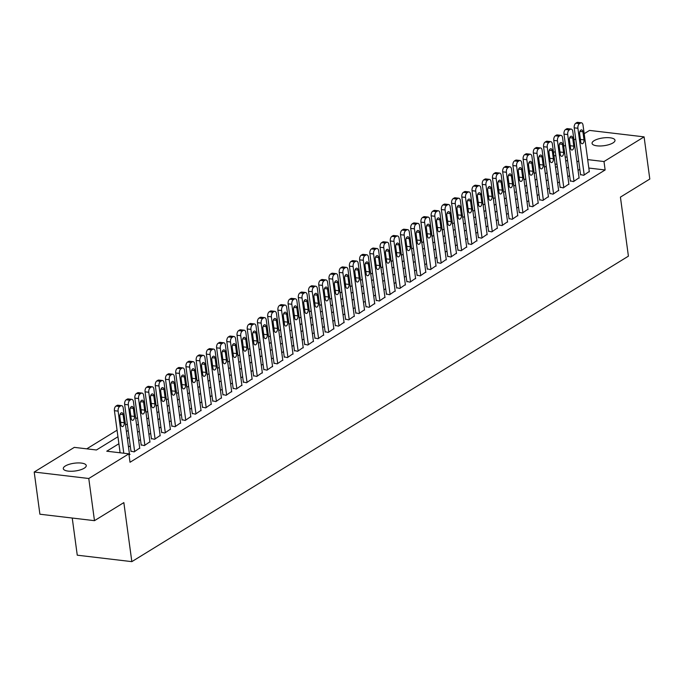 <?xml version="1.0" encoding="UTF-8"?>
<svg xmlns="http://www.w3.org/2000/svg" width="684" height="684" viewBox="0 0 684 684"><rect width="100%" height="100%" fill="white"/><g stroke="black" fill="none" stroke-linecap="round" stroke-linejoin="round"><path stroke-width="1.03" d="M612.967 142.93A11.577 3.907 172.3 0 1 600.355 145.983A11.577 3.907 172.3 0 1 592.062 143.366A11.577 3.907 172.3 0 1 594.088 140.699A11.577 3.907 172.3 0 1 606.699 137.646A11.577 3.907 172.3 0 1 615.001 140.263A11.577 3.907 172.3 0 1 612.967 142.93M84.209 468.215A11.577 3.907 172.3 0 1 71.598 471.267A11.577 3.907 172.3 0 1 63.296 468.651A11.577 3.907 172.3 0 1 65.331 465.984A11.577 3.907 172.3 0 1 77.942 462.931A11.577 3.907 172.3 0 1 86.244 465.548A11.577 3.907 172.3 0 1 84.209 468.215M72.239 518.044L77.258 555.186L131.832 561.641L628.408 256.158L620.422 197.12L649.8 179.046L644.097 136.868L603.998 161.544L587.676 159.611M131.832 561.641L123.847 502.603L94.477 520.669L39.903 514.214L34.2 472.037L74.308 447.37L96.427 449.986L117.947 436.751M546.2 166.203L544.447 167.281M535.982 172.488L534.23 173.565M525.765 178.772L524.012 179.858M515.548 185.056L513.795 186.142M505.331 191.34L503.578 192.426M495.113 197.633L493.352 198.711M484.896 203.917L483.135 204.995M474.679 210.202L472.918 211.279M464.462 216.486L462.7 217.572M454.244 222.77L452.483 223.856M444.027 229.054L442.266 230.14M433.81 235.347L432.049 236.425M423.593 241.632L421.831 242.709M413.375 247.916L411.614 248.993M403.158 254.2L401.397 255.286M392.941 260.484L391.18 261.57M382.724 266.769L380.962 267.854M372.506 273.061L370.745 274.139M362.289 279.346L360.528 280.423M352.072 285.63L350.311 286.707M341.855 291.914L340.093 293M331.637 298.198L329.876 299.284M321.42 304.483L319.659 305.568M311.203 310.775L309.442 311.853M300.977 317.06L299.224 318.137M290.76 323.344L289.007 324.421M280.543 329.628L278.79 330.714M270.325 335.912L268.573 336.998M260.108 342.197L258.355 343.282M249.891 348.489L248.138 349.567M239.674 354.774L237.921 355.851M229.456 361.058L227.695 362.135M219.239 367.342L217.478 368.428M209.022 373.626L207.261 374.712M198.805 379.911L197.043 380.997M188.587 386.203L186.826 387.281M178.37 392.488L176.609 393.565M168.153 398.772L166.392 399.849M157.936 405.056L156.174 406.142M147.718 411.341L145.957 412.426M137.501 417.625L135.74 418.711M127.284 423.918L125.523 424.995M117.067 430.202L86.757 448.841M553.518 152.566L555.28 151.48M563.736 146.273L565.497 145.196M573.953 139.989L575.714 138.912M584.17 133.705L589.523 130.413L644.097 136.868M580.536 174.565L583.709 175.309L589.283 171.479M570.319 180.85L573.491 181.602L579.066 177.763M560.102 187.134L563.274 187.886L568.849 184.047M549.885 193.418L553.057 194.171L558.631 190.332M539.667 199.702L542.839 200.455L548.414 196.616M529.45 205.987L532.622 206.739L538.197 202.9M519.233 212.279L522.405 213.023L527.971 209.193M509.016 218.564L512.188 219.316L517.754 215.477M498.798 224.848L501.971 225.6L507.537 221.761M488.581 231.132L491.753 231.885L497.319 228.046M478.364 237.416L481.536 238.169L487.102 234.33M468.147 243.701L471.319 244.453L476.885 240.614M457.921 249.993L461.101 250.737L466.668 246.907M447.704 256.278L450.884 257.03L456.45 253.191M437.486 262.562L440.667 263.314L446.233 259.475M427.269 268.846L430.45 269.599L436.016 265.76M417.052 275.13L420.233 275.883L425.799 272.044M406.835 281.415L410.015 282.167L415.581 278.328M396.617 287.707L399.798 288.451L405.364 284.621M386.4 293.992L389.581 294.744L395.147 290.905M376.183 300.276L379.363 301.028L384.93 297.189M365.966 306.56L369.146 307.313L374.712 303.474M355.748 312.844L358.929 313.597L364.495 309.758M345.531 319.129L348.712 319.881L354.278 316.042M335.314 325.422L338.494 326.165L344.061 322.335M325.097 331.706L328.269 332.458L333.843 328.619M314.879 337.99L318.051 338.742L323.626 334.904M304.662 344.274L307.834 345.027L313.409 341.188M294.445 350.559L297.617 351.311L303.192 347.472M284.228 356.843L287.4 357.595L292.974 353.756M274.01 363.136L277.182 363.879L282.757 360.049M263.793 369.42L266.965 370.172L272.54 366.333M253.576 375.704L256.748 376.457L262.314 372.618M243.359 381.988L246.531 382.741L252.097 378.902M233.141 388.273L236.313 389.025L241.879 385.186M222.924 394.557L226.096 395.309L231.662 391.47M212.707 400.85L215.879 401.594L221.445 397.763M202.49 407.134L205.662 407.886L211.228 404.047M192.264 413.418L195.444 414.171L201.01 410.332M182.047 419.702L185.227 420.455L190.793 416.616M171.829 425.987L175.01 426.739L180.576 422.9M161.612 432.271L164.793 433.023L170.359 429.184M151.395 438.564L154.575 439.308L160.142 435.477M141.178 444.848L144.358 445.6L149.924 441.761M130.96 451.132L134.141 451.885L139.707 448.046M557.015 164.28L555.075 164.057M118.896 443.736L106.755 451.209L128.874 453.825L130.02 462.264L605.135 169.974L588.821 168.05M579.827 169.316L578.066 170.401M569.61 175.6L567.848 176.686M559.392 181.893L557.631 182.97M549.175 188.177L547.414 189.254M538.958 194.461L537.196 195.547M528.741 200.745L526.979 201.831M518.523 207.03L516.762 208.116M508.306 213.314L506.545 214.4M498.089 219.607L496.327 220.684M487.872 225.891L486.11 226.968M477.654 232.175L475.893 233.261M467.437 238.459L465.676 239.545M457.22 244.744L455.459 245.83M447.003 251.028L445.241 252.114M436.777 257.321L435.024 258.398M426.559 263.605L424.807 264.682M416.342 269.889L414.589 270.975M406.125 276.174L404.372 277.259M395.908 282.458L394.155 283.544M385.69 288.742L383.938 289.828M375.473 295.035L373.721 296.112M365.256 301.319L363.495 302.396M355.039 307.603L353.277 308.689M344.822 313.888L343.06 314.973M334.604 320.172L332.843 321.258M324.387 326.456L322.626 327.542M314.17 332.749L312.408 333.826M303.952 339.033L302.191 340.11M293.735 345.317L291.974 346.403M283.518 351.602L281.757 352.688M273.301 357.886L271.539 358.972M263.083 364.17L261.322 365.256M252.866 370.463L251.105 371.54M242.649 376.747L240.888 377.825M232.432 383.031L230.67 384.117M222.214 389.316L220.453 390.402M211.997 395.6L210.236 396.686M201.78 401.884L200.019 402.97M191.563 408.177L189.801 409.254M181.345 414.461L179.584 415.539M171.12 420.745L169.367 421.831M160.902 427.03L159.15 428.116M150.685 433.314L148.932 434.4M140.468 439.598L138.715 440.684M130.251 445.891L128.498 446.968M120.033 452.175L119.204 452.68M129.037 455.022L130.054 454.398L129.49 454.33M94.477 520.669L88.775 478.501L34.2 472.037M605.135 169.974L603.998 161.544M128.874 453.825L88.775 478.501M578.69 160.885L576.928 161.963M568.472 167.17L566.711 168.247M558.255 173.454L556.494 174.54M548.038 179.738L546.277 180.824M537.821 186.022L536.059 187.108M527.595 192.315L525.842 193.392M517.378 198.599L515.625 199.677M507.16 204.884L505.408 205.961M496.943 211.168L495.19 212.254M486.726 217.452L484.973 218.538M476.509 223.736L474.756 224.822M466.291 230.029L464.53 231.107M456.074 236.313L454.313 237.391M445.857 242.598L444.096 243.675M435.64 248.882L433.878 249.968M425.422 255.166L423.661 256.252M415.205 261.45L413.444 262.536M404.988 267.743L403.227 268.821M394.771 274.027L393.009 275.105M384.553 280.312L382.792 281.389M374.336 286.596L372.575 287.682M364.119 292.88L362.358 293.966M353.902 299.164L352.14 300.25M343.684 305.457L341.923 306.535M333.467 311.742L331.706 312.819M323.25 318.026L321.489 319.103M313.033 324.31L311.271 325.396M302.815 330.594L301.054 331.68M292.598 336.879L290.837 337.964M282.381 343.171L280.62 344.249M272.155 349.456L270.402 350.533M261.938 355.74L260.185 356.817M251.721 362.024L249.968 363.11M241.503 368.308L239.751 369.394M231.286 374.593L229.533 375.678M221.069 380.885L219.316 381.963M210.852 387.17L209.09 388.247M200.634 393.454L198.873 394.54M190.417 399.738L188.656 400.824M180.2 406.022L178.438 407.108M169.983 412.307L168.221 413.392M159.765 418.599L158.004 419.677M149.548 424.884L147.787 425.961M139.331 431.168L137.57 432.254M129.114 437.452L127.352 438.538M567.121 157.175L565.181 156.952M555.87 155.849L553.937 155.619M126.412 431.544L128.165 430.458M136.629 425.26L138.382 424.174M146.846 418.976L148.599 417.89M157.063 412.683L158.816 411.606M167.281 406.399L169.042 405.321M177.498 400.114L179.259 399.037M187.715 393.83L189.477 392.744M197.933 387.546L199.694 386.46M208.15 381.262L209.911 380.176M218.367 374.969L220.128 373.892M228.584 368.685L230.346 367.607M238.802 362.4L240.563 361.323M249.019 356.116L250.78 355.03M259.236 349.832L260.997 348.746M269.453 343.548L271.215 342.462M279.671 337.255L281.432 336.177M289.888 330.971L291.649 329.893M300.105 324.686L301.866 323.609M310.322 318.402L312.084 317.316M320.539 312.118L322.301 311.032M330.757 305.833L332.518 304.748M340.974 299.541L342.735 298.463M351.191 293.256L352.953 292.179M361.417 286.972L363.17 285.886M371.634 280.688L373.387 279.602M381.852 274.404L383.604 273.318M392.069 268.119L393.822 267.034M402.286 261.827L404.039 260.749M412.503 255.542L414.256 254.465M422.721 249.258L424.482 248.172M432.938 242.974L434.699 241.888M443.155 236.69L444.916 235.604M453.372 230.405L455.134 229.32M463.59 224.113L465.351 223.035M473.807 217.828L475.568 216.751M484.024 211.544L485.785 210.458M494.241 205.26L496.003 204.174M504.459 198.976L506.22 197.89M514.676 192.691L516.437 191.605M524.893 186.399L526.654 185.321M535.11 180.114L536.872 179.037M545.328 173.83L547.089 172.744M555.545 167.546L557.306 166.46M565.762 161.262L567.523 160.176M123.804 453.227L118.118 411.127A3.617 2.061 96.8 0 1 119.7 406.493L120.726 405.868A3.617 2.061 96.8 0 1 121.607 405.646A3.617 2.061 96.8 0 1 123.223 407.98L129.541 454.715M121.607 405.646L117.913 405.21A3.617 2.061 -83.2 0 0 117.032 405.432L116.015 406.057A3.617 2.061 -83.2 0 0 114.425 410.691L120.119 452.791M119.854 416.633A2.89 1.65 -83.2 0 1 121.829 412.751A2.89 1.65 -83.2 0 1 123.129 414.624L124.223 422.721A2.89 1.65 -83.2 0 1 122.248 426.602A2.89 1.65 -83.2 0 1 120.948 424.73L119.854 416.633M134.645 451.568L128.335 404.842A3.617 2.061 96.8 0 1 129.917 400.208L130.943 399.576A3.617 2.061 96.8 0 1 131.824 399.362A3.617 2.061 96.8 0 1 133.44 401.696L139.758 448.422M131.824 399.362L128.139 398.926A3.617 2.061 -83.2 0 0 127.25 399.14L126.232 399.772A3.617 2.061 -83.2 0 0 124.642 404.406L131.012 451.508M130.071 410.349A2.89 1.65 -83.2 0 1 132.046 406.467A2.89 1.65 -83.2 0 1 133.346 408.339L134.44 416.436A2.89 1.65 -83.2 0 1 132.465 420.309A2.89 1.65 -83.2 0 1 131.166 418.446L130.071 410.349M144.871 445.284L138.553 398.55A3.617 2.061 96.8 0 1 140.135 393.924L141.16 393.291A3.617 2.061 96.8 0 1 142.041 393.078A3.617 2.061 96.8 0 1 143.657 395.412L149.976 442.138M142.041 393.078L138.356 392.642A3.617 2.061 -83.2 0 0 137.467 392.855L136.449 393.488A3.617 2.061 -83.2 0 0 134.859 398.114L141.229 445.224M140.288 404.064A2.89 1.65 -83.2 0 1 142.263 400.183A2.89 1.65 -83.2 0 1 143.563 402.047L144.657 410.143A2.89 1.65 -83.2 0 1 142.682 414.025A2.89 1.65 -83.2 0 1 141.383 412.161L140.288 404.064M155.088 439L148.77 392.265A3.617 2.061 96.8 0 1 150.352 387.64L151.378 387.007A3.617 2.061 96.8 0 1 152.258 386.793A3.617 2.061 96.8 0 1 153.874 389.128L160.193 435.853M152.258 386.793L148.573 386.357A3.617 2.061 -83.2 0 0 147.693 386.571L146.667 387.204A3.617 2.061 -83.2 0 0 145.076 391.829L151.446 438.94M150.506 397.772A2.89 1.65 -83.2 0 1 152.481 393.898A2.89 1.65 -83.2 0 1 153.78 395.762L154.875 403.859A2.89 1.65 -83.2 0 1 152.9 407.741A2.89 1.65 -83.2 0 1 151.6 405.877L150.506 397.772M165.306 432.707L158.987 385.981A3.617 2.061 96.8 0 1 160.569 381.347L161.595 380.723A3.617 2.061 96.8 0 1 162.476 380.501A3.617 2.061 96.8 0 1 164.092 382.843L170.41 429.569M162.476 380.501L158.791 380.065A3.617 2.061 -83.2 0 0 157.91 380.287L156.884 380.911A3.617 2.061 -83.2 0 0 155.294 385.545L161.663 432.656M160.723 391.487A2.89 1.65 -83.2 0 1 162.698 387.614A2.89 1.65 -83.2 0 1 163.998 389.478L165.092 397.575A2.89 1.65 -83.2 0 1 163.117 401.457A2.89 1.65 -83.2 0 1 161.817 399.584L160.723 391.487M175.523 426.423L169.204 379.697A3.617 2.061 96.8 0 1 170.786 375.063L171.812 374.439A3.617 2.061 96.8 0 1 172.693 374.216A3.617 2.061 96.8 0 1 174.309 376.551L180.627 423.285M172.693 374.216L169.008 373.78A3.617 2.061 -83.2 0 0 168.127 374.003L167.101 374.627A3.617 2.061 -83.2 0 0 165.511 379.261L171.881 426.371M170.94 385.203A2.89 1.65 -83.2 0 1 172.915 381.321A2.89 1.65 -83.2 0 1 174.215 383.194L175.309 391.291A2.89 1.65 -83.2 0 1 173.334 395.172A2.89 1.65 -83.2 0 1 172.035 393.3L170.94 385.203M185.74 420.138L179.422 373.413A3.617 2.061 96.8 0 1 181.003 368.779L182.03 368.154A3.617 2.061 96.8 0 1 182.91 367.932A3.617 2.061 96.8 0 1 184.526 370.266L190.845 417.001M182.91 367.932L179.225 367.496A3.617 2.061 -83.2 0 0 178.344 367.718L177.318 368.343A3.617 2.061 -83.2 0 0 175.728 372.977L182.098 420.087M181.157 378.919A2.89 1.65 -83.2 0 1 183.132 375.037A2.89 1.65 -83.2 0 1 184.432 376.91L185.526 385.007A2.89 1.65 -83.2 0 1 183.551 388.888A2.89 1.65 -83.2 0 1 182.252 387.016L181.157 378.919M195.957 413.854L189.639 367.128A3.617 2.061 96.8 0 1 191.221 362.494L192.247 361.862A3.617 2.061 96.8 0 1 193.127 361.648A3.617 2.061 96.8 0 1 194.743 363.982L201.062 410.708M193.127 361.648L189.442 361.212A3.617 2.061 -83.2 0 0 188.562 361.426L187.536 362.058A3.617 2.061 -83.2 0 0 185.954 366.692L192.315 413.794M191.375 372.635A2.89 1.65 -83.2 0 1 193.35 368.753A2.89 1.65 -83.2 0 1 194.649 370.625L195.744 378.722A2.89 1.65 -83.2 0 1 193.769 382.595A2.89 1.65 -83.2 0 1 192.469 380.731L191.375 372.635M206.175 407.57L199.856 360.836A3.617 2.061 96.8 0 1 201.438 356.21L202.464 355.577A3.617 2.061 96.8 0 1 203.345 355.364A3.617 2.061 96.8 0 1 204.961 357.698L211.279 404.424M203.345 355.364L199.66 354.928A3.617 2.061 -83.2 0 0 198.779 355.141L197.753 355.774A3.617 2.061 -83.2 0 0 196.171 360.4L202.541 407.51M201.592 366.35A2.89 1.65 -83.2 0 1 203.567 362.469A2.89 1.65 -83.2 0 1 204.867 364.333L205.961 372.429A2.89 1.65 -83.2 0 1 203.986 376.311A2.89 1.65 -83.2 0 1 202.686 374.447L201.592 366.35M216.392 401.286L210.073 354.551A3.617 2.061 96.8 0 1 211.664 349.926L212.681 349.293A3.617 2.061 96.8 0 1 213.562 349.079A3.617 2.061 96.8 0 1 215.178 351.414L221.496 398.139M213.562 349.079L209.877 348.643A3.617 2.061 -83.2 0 0 208.996 348.857L207.97 349.49A3.617 2.061 -83.2 0 0 206.388 354.115L212.758 401.226M211.809 360.058A2.89 1.65 -83.2 0 1 213.784 356.184A2.89 1.65 -83.2 0 1 215.084 358.048L216.178 366.145A2.89 1.65 -83.2 0 1 214.203 370.027A2.89 1.65 -83.2 0 1 212.912 368.163L211.809 360.058M226.609 394.993L220.291 348.267A3.617 2.061 96.8 0 1 221.881 343.633L222.898 343.009A3.617 2.061 96.8 0 1 223.779 342.787A3.617 2.061 96.8 0 1 225.395 345.129L231.714 391.855M223.779 342.787L220.094 342.351A3.617 2.061 -83.2 0 0 219.213 342.573L218.187 343.197A3.617 2.061 -83.2 0 0 216.606 347.831L222.975 394.942M222.026 353.773A2.89 1.65 -83.2 0 1 224.001 349.9A2.89 1.65 -83.2 0 1 225.301 351.764L226.395 359.861A2.89 1.65 -83.2 0 1 224.42 363.743A2.89 1.65 -83.2 0 1 223.129 361.87L222.026 353.773M236.826 388.709L230.508 341.983A3.617 2.061 96.8 0 1 232.098 337.349L233.116 336.725A3.617 2.061 96.8 0 1 233.996 336.502A3.617 2.061 96.8 0 1 235.612 338.837L241.931 385.571M233.996 336.502L230.311 336.066A3.617 2.061 -83.2 0 0 229.431 336.289L228.405 336.913A3.617 2.061 -83.2 0 0 226.823 341.547L233.193 388.657M232.252 347.489A2.89 1.65 -83.2 0 1 234.227 343.607A2.89 1.65 -83.2 0 1 235.518 345.48L236.613 353.577A2.89 1.65 -83.2 0 1 234.638 357.458A2.89 1.65 -83.2 0 1 233.347 355.586L232.252 347.489M247.044 382.424L240.725 335.699A3.617 2.061 96.8 0 1 242.316 331.065L243.333 330.44A3.617 2.061 96.8 0 1 244.214 330.218A3.617 2.061 96.8 0 1 245.838 332.552L252.148 379.287M244.214 330.218L240.529 329.782A3.617 2.061 -83.2 0 0 239.648 330.004L238.622 330.628A3.617 2.061 -83.2 0 0 237.04 335.263L243.41 382.373M242.469 341.205A2.89 1.65 -83.2 0 1 244.444 337.323A2.89 1.65 -83.2 0 1 245.736 339.196L246.83 347.292A2.89 1.65 -83.2 0 1 244.855 351.166A2.89 1.65 -83.2 0 1 243.564 349.302L242.469 341.205M257.261 376.14L250.942 329.414A3.617 2.061 96.8 0 1 252.533 324.78L253.55 324.148A3.617 2.061 96.8 0 1 254.431 323.934A3.617 2.061 96.8 0 1 256.055 326.268L262.365 372.994M254.431 323.934L250.746 323.498A3.617 2.061 -83.2 0 0 249.865 323.712L248.839 324.344A3.617 2.061 -83.2 0 0 247.257 328.978L253.627 376.08M252.687 334.921A2.89 1.65 -83.2 0 1 254.662 331.039A2.89 1.65 -83.2 0 1 255.953 332.911L257.047 341.008A2.89 1.65 -83.2 0 1 255.072 344.881A2.89 1.65 -83.2 0 1 253.781 343.017L252.687 334.921M267.478 369.856L261.16 323.122A3.617 2.061 96.8 0 1 262.75 318.496L263.767 317.863A3.617 2.061 96.8 0 1 264.648 317.65A3.617 2.061 96.8 0 1 266.273 319.984L272.591 366.709M264.648 317.65L260.963 317.214A3.617 2.061 -83.2 0 0 260.082 317.427L259.056 318.06A3.617 2.061 -83.2 0 0 257.475 322.686L263.844 369.796M262.904 328.636A2.89 1.65 -83.2 0 1 264.879 324.755A2.89 1.65 -83.2 0 1 266.17 326.619L267.264 334.715A2.89 1.65 -83.2 0 1 265.289 338.597A2.89 1.65 -83.2 0 1 263.998 336.733L262.904 328.636M277.695 363.572L271.377 316.837A3.617 2.061 96.8 0 1 272.967 312.212L273.985 311.579A3.617 2.061 96.8 0 1 274.865 311.365A3.617 2.061 96.8 0 1 276.49 313.7L282.808 360.425M274.865 311.365L271.18 310.929A3.617 2.061 -83.2 0 0 270.3 311.143L269.274 311.776A3.617 2.061 -83.2 0 0 267.692 316.401L274.062 363.512M273.121 322.344A2.89 1.65 -83.2 0 1 275.096 318.47A2.89 1.65 -83.2 0 1 276.387 320.334L277.482 328.431A2.89 1.65 -83.2 0 1 275.507 332.313A2.89 1.65 -83.2 0 1 274.216 330.44L273.121 322.344M287.913 357.279L281.594 310.553A3.617 2.061 96.8 0 1 283.185 305.919L284.202 305.295A3.617 2.061 96.8 0 1 285.083 305.073A3.617 2.061 96.8 0 1 286.707 307.415L293.026 354.141M285.083 305.073L281.398 304.637A3.617 2.061 -83.2 0 0 280.517 304.859L279.499 305.483A3.617 2.061 -83.2 0 0 277.909 310.117L284.279 357.228M283.338 316.059A2.89 1.65 -83.2 0 1 285.313 312.186A2.89 1.65 -83.2 0 1 286.605 314.05L287.699 322.147A2.89 1.65 -83.2 0 1 285.724 326.029A2.89 1.65 -83.2 0 1 284.433 324.156L283.338 316.059M298.13 350.995L291.812 304.269A3.617 2.061 96.8 0 1 293.402 299.635L294.419 299.011A3.617 2.061 96.8 0 1 295.3 298.788A3.617 2.061 96.8 0 1 296.924 301.122L303.243 347.857M295.3 298.788L291.615 298.352A3.617 2.061 -83.2 0 0 290.734 298.575L289.717 299.199A3.617 2.061 -83.2 0 0 288.126 303.833L294.496 350.943M293.556 309.775A2.89 1.65 -83.2 0 1 295.531 305.893A2.89 1.65 -83.2 0 1 296.822 307.766L297.916 315.863A2.89 1.65 -83.2 0 1 295.941 319.744A2.89 1.65 -83.2 0 1 294.65 317.872L293.556 309.775M308.347 344.71L302.029 297.985A3.617 2.061 96.8 0 1 303.619 293.351L304.637 292.726A3.617 2.061 96.8 0 1 305.517 292.504A3.617 2.061 96.8 0 1 307.142 294.838L313.46 341.572M305.517 292.504L301.832 292.068A3.617 2.061 -83.2 0 0 300.951 292.29L299.934 292.914A3.617 2.061 -83.2 0 0 298.344 297.549L304.713 344.659M303.773 303.491A2.89 1.65 -83.2 0 1 305.748 299.609A2.89 1.65 -83.2 0 1 307.039 301.482L308.133 309.578A2.89 1.65 -83.2 0 1 306.158 313.452A2.89 1.65 -83.2 0 1 304.867 311.588L303.773 303.491M318.564 338.426L312.246 291.7A3.617 2.061 96.8 0 1 313.836 287.066L314.854 286.434A3.617 2.061 96.8 0 1 315.743 286.22A3.617 2.061 96.8 0 1 317.359 288.554L323.677 335.28M315.743 286.22L312.049 285.784A3.617 2.061 -83.2 0 0 311.169 285.998L310.151 286.63A3.617 2.061 -83.2 0 0 308.561 291.264L314.931 338.366M313.99 297.207A2.89 1.65 -83.2 0 1 315.965 293.325A2.89 1.65 -83.2 0 1 317.256 295.197L318.351 303.294A2.89 1.65 -83.2 0 1 316.376 307.167A2.89 1.65 -83.2 0 1 315.085 305.303L313.99 297.207M328.782 332.142L322.463 285.408A3.617 2.061 96.8 0 1 324.054 280.782L325.071 280.149A3.617 2.061 96.8 0 1 325.96 279.936A3.617 2.061 96.8 0 1 327.576 282.27L333.895 328.995M325.96 279.936L322.267 279.499A3.617 2.061 -83.2 0 0 321.386 279.713L320.368 280.346A3.617 2.061 -83.2 0 0 318.778 284.971L325.148 332.082M324.207 290.922A2.89 1.65 -83.2 0 1 326.183 287.041A2.89 1.65 -83.2 0 1 327.474 288.904L328.568 297.001A2.89 1.65 -83.2 0 1 326.593 300.883A2.89 1.65 -83.2 0 1 325.302 299.019L324.207 290.922M338.999 325.858L332.68 279.123A3.617 2.061 96.8 0 1 334.271 274.498L335.297 273.865A3.617 2.061 96.8 0 1 336.177 273.651A3.617 2.061 96.8 0 1 337.793 275.985L344.112 322.711M336.177 273.651L332.484 273.215A3.617 2.061 -83.2 0 0 331.603 273.429L330.586 274.062A3.617 2.061 -83.2 0 0 328.995 278.687L335.365 325.798M334.425 284.629A2.89 1.65 -83.2 0 1 336.4 280.756A2.89 1.65 -83.2 0 1 337.691 282.62L338.785 290.717A2.89 1.65 -83.2 0 1 336.81 294.599A2.89 1.65 -83.2 0 1 335.519 292.726L334.425 284.629M349.216 319.565L342.898 272.839A3.617 2.061 96.8 0 1 344.488 268.205L345.514 267.581A3.617 2.061 96.8 0 1 346.395 267.358A3.617 2.061 96.8 0 1 348.011 269.701L354.329 316.427M346.395 267.358L342.701 266.922A3.617 2.061 -83.2 0 0 341.82 267.145L340.803 267.769A3.617 2.061 -83.2 0 0 339.213 272.403L345.582 319.513M344.642 278.345A2.89 1.65 -83.2 0 1 346.617 274.472A2.89 1.65 -83.2 0 1 347.908 276.336L349.002 284.433A2.89 1.65 -83.2 0 1 347.027 288.315A2.89 1.65 -83.2 0 1 345.736 286.442L344.642 278.345M359.433 313.281L353.115 266.555A3.617 2.061 96.8 0 1 354.705 261.921L355.731 261.297A3.617 2.061 96.8 0 1 356.612 261.074A3.617 2.061 96.8 0 1 358.228 263.408L364.546 310.143M356.612 261.074L352.918 260.638A3.617 2.061 -83.2 0 0 352.038 260.861L351.02 261.485A3.617 2.061 -83.2 0 0 349.43 266.119L355.8 313.229M354.859 272.061A2.89 1.65 -83.2 0 1 356.834 268.179A2.89 1.65 -83.2 0 1 358.125 270.052L359.22 278.149A2.89 1.65 -83.2 0 1 357.245 282.03A2.89 1.65 -83.2 0 1 355.954 280.158L354.859 272.061M369.651 306.996L363.332 260.271A3.617 2.061 96.8 0 1 364.923 255.636L365.949 255.012A3.617 2.061 96.8 0 1 366.829 254.79A3.617 2.061 96.8 0 1 368.445 257.124L374.764 303.858M366.829 254.79L363.136 254.354A3.617 2.061 -83.2 0 0 362.255 254.576L361.238 255.2A3.617 2.061 -83.2 0 0 359.647 259.834L366.017 306.945M365.076 265.777A2.89 1.65 -83.2 0 1 367.051 261.895A2.89 1.65 -83.2 0 1 368.343 263.767L369.446 271.864A2.89 1.65 -83.2 0 1 367.47 275.738A2.89 1.65 -83.2 0 1 366.171 273.874L365.076 265.777M379.868 300.712L373.558 253.986A3.617 2.061 96.8 0 1 375.14 249.352L376.166 248.719A3.617 2.061 96.8 0 1 377.046 248.506A3.617 2.061 96.8 0 1 378.662 250.84L384.981 297.566M377.046 248.506L373.353 248.07A3.617 2.061 -83.2 0 0 372.472 248.283L371.455 248.916A3.617 2.061 -83.2 0 0 369.864 253.55L376.234 300.652M375.294 259.493A2.89 1.65 -83.2 0 1 377.269 255.611A2.89 1.65 -83.2 0 1 378.568 257.483L379.663 265.58A2.89 1.65 -83.2 0 1 377.688 269.453A2.89 1.65 -83.2 0 1 376.388 267.589L375.294 259.493M390.085 294.428L383.775 247.693A3.617 2.061 96.8 0 1 385.357 243.068L386.383 242.435A3.617 2.061 96.8 0 1 387.264 242.221A3.617 2.061 96.8 0 1 388.88 244.556L395.198 291.281M387.264 242.221L383.579 241.785A3.617 2.061 -83.2 0 0 382.689 241.999L381.672 242.632A3.617 2.061 -83.2 0 0 380.082 247.257L386.451 294.368M385.511 253.208A2.89 1.65 -83.2 0 1 387.486 249.327A2.89 1.65 -83.2 0 1 388.786 251.19L389.88 259.287A2.89 1.65 -83.2 0 1 387.905 263.169A2.89 1.65 -83.2 0 1 386.605 261.305L385.511 253.208M400.311 288.144L393.993 241.409A3.617 2.061 96.8 0 1 395.574 236.784L396.6 236.151A3.617 2.061 96.8 0 1 397.481 235.937A3.617 2.061 96.8 0 1 399.097 238.271L405.415 284.997M397.481 235.937L393.796 235.501A3.617 2.061 -83.2 0 0 392.907 235.715L391.889 236.348A3.617 2.061 -83.2 0 0 390.299 240.973L396.669 288.084M395.728 246.915A2.89 1.65 -83.2 0 1 397.703 243.042A2.89 1.65 -83.2 0 1 399.003 244.906L400.097 253.003A2.89 1.65 -83.2 0 1 398.122 256.885A2.89 1.65 -83.2 0 1 396.823 255.012L395.728 246.915M410.528 281.851L404.21 235.125A3.617 2.061 96.8 0 1 405.792 230.491L406.818 229.867A3.617 2.061 96.8 0 1 407.698 229.644A3.617 2.061 96.8 0 1 409.314 231.987L415.633 278.713M407.698 229.644L404.013 229.208A3.617 2.061 -83.2 0 0 403.132 229.431L402.106 230.055A3.617 2.061 -83.2 0 0 400.516 234.689L406.886 281.799M405.945 240.631A2.89 1.65 -83.2 0 1 407.921 236.758A2.89 1.65 -83.2 0 1 409.22 238.622L410.314 246.719A2.89 1.65 -83.2 0 1 408.339 250.601A2.89 1.65 -83.2 0 1 407.04 248.728L405.945 240.631M420.745 275.567L414.427 228.841A3.617 2.061 96.8 0 1 416.009 224.207L417.035 223.582A3.617 2.061 96.8 0 1 417.915 223.36A3.617 2.061 96.8 0 1 419.531 225.694L425.85 272.429M417.915 223.36L414.23 222.924A3.617 2.061 -83.2 0 0 413.35 223.146L412.324 223.771A3.617 2.061 -83.2 0 0 410.733 228.405L417.103 275.515M416.163 234.347A2.89 1.65 -83.2 0 1 418.138 230.465A2.89 1.65 -83.2 0 1 419.437 232.338L420.532 240.435A2.89 1.65 -83.2 0 1 418.557 244.316A2.89 1.65 -83.2 0 1 417.257 242.444L416.163 234.347M430.963 269.282L424.644 222.556A3.617 2.061 96.8 0 1 426.226 217.922L427.252 217.298A3.617 2.061 96.8 0 1 428.133 217.076A3.617 2.061 96.8 0 1 429.749 219.41L436.067 266.144M428.133 217.076L424.448 216.64A3.617 2.061 -83.2 0 0 423.567 216.862L422.541 217.486A3.617 2.061 -83.2 0 0 420.951 222.12L427.32 269.231M426.38 228.063A2.89 1.65 -83.2 0 1 428.355 224.181A2.89 1.65 -83.2 0 1 429.655 226.053L430.749 234.15A2.89 1.65 -83.2 0 1 428.774 238.023A2.89 1.65 -83.2 0 1 427.474 236.16L426.38 228.063M441.18 262.998L434.862 216.272A3.617 2.061 96.8 0 1 436.443 211.638L437.469 211.005A3.617 2.061 96.8 0 1 438.35 210.792A3.617 2.061 96.8 0 1 439.966 213.126L446.284 259.852M438.35 210.792L434.665 210.356A3.617 2.061 -83.2 0 0 433.784 210.569L432.758 211.202A3.617 2.061 -83.2 0 0 431.168 215.836L437.538 262.938M436.597 221.778A2.89 1.65 -83.2 0 1 438.572 217.897A2.89 1.65 -83.2 0 1 439.872 219.769L440.966 227.866A2.89 1.65 -83.2 0 1 438.991 231.739A2.89 1.65 -83.2 0 1 437.692 229.875L436.597 221.778M451.397 256.714L445.079 209.979A3.617 2.061 96.8 0 1 446.661 205.354L447.687 204.721A3.617 2.061 96.8 0 1 448.567 204.507A3.617 2.061 96.8 0 1 450.183 206.842L456.502 253.567M448.567 204.507L444.882 204.071A3.617 2.061 -83.2 0 0 444.001 204.285L442.976 204.918A3.617 2.061 -83.2 0 0 441.394 209.543L447.755 256.654M446.814 215.494A2.89 1.65 -83.2 0 1 448.789 211.612A2.89 1.65 -83.2 0 1 450.089 213.476L451.184 221.573A2.89 1.65 -83.2 0 1 449.208 225.455A2.89 1.65 -83.2 0 1 447.909 223.591L446.814 215.494M461.614 250.429L455.296 203.695A3.617 2.061 96.8 0 1 456.878 199.07L457.904 198.437A3.617 2.061 96.8 0 1 458.784 198.223A3.617 2.061 96.8 0 1 460.4 200.557L466.719 247.283M458.784 198.223L455.099 197.787A3.617 2.061 -83.2 0 0 454.219 198.001L453.193 198.634A3.617 2.061 -83.2 0 0 451.611 203.259L457.981 250.37M457.032 209.201A2.89 1.65 -83.2 0 1 459.007 205.328A2.89 1.65 -83.2 0 1 460.306 207.192L461.401 215.289A2.89 1.65 -83.2 0 1 459.426 219.171A2.89 1.65 -83.2 0 1 458.126 217.298L457.032 209.201M471.832 244.137L465.513 197.411A3.617 2.061 96.8 0 1 467.104 192.777L468.121 192.153A3.617 2.061 96.8 0 1 469.002 191.93A3.617 2.061 96.8 0 1 470.618 194.273L476.936 240.999M469.002 191.93L465.317 191.494A3.617 2.061 -83.2 0 0 464.436 191.717L463.41 192.341A3.617 2.061 -83.2 0 0 461.828 196.975L468.198 244.085M467.249 202.917A2.89 1.65 -83.2 0 1 469.224 199.044A2.89 1.65 -83.2 0 1 470.524 200.908L471.618 209.005A2.89 1.65 -83.2 0 1 469.643 212.886A2.89 1.65 -83.2 0 1 468.343 211.014L467.249 202.917M482.049 237.852L475.731 191.127A3.617 2.061 96.8 0 1 477.321 186.493L478.338 185.868A3.617 2.061 96.8 0 1 479.219 185.646A3.617 2.061 96.8 0 1 480.835 187.98L487.153 234.715M479.219 185.646L475.534 185.21A3.617 2.061 -83.2 0 0 474.653 185.432L473.627 186.057A3.617 2.061 -83.2 0 0 472.046 190.691L478.415 237.801M477.466 196.633A2.89 1.65 -83.2 0 1 479.441 192.751A2.89 1.65 -83.2 0 1 480.741 194.624L481.835 202.72A2.89 1.65 -83.2 0 1 479.86 206.602A2.89 1.65 -83.2 0 1 478.569 204.73L477.466 196.633M492.266 231.568L485.948 184.842A3.617 2.061 96.8 0 1 487.538 180.208L488.556 179.584A3.617 2.061 96.8 0 1 489.436 179.362A3.617 2.061 96.8 0 1 491.052 181.696L497.371 228.43M489.436 179.362L485.751 178.926A3.617 2.061 -83.2 0 0 484.87 179.148L483.844 179.772A3.617 2.061 -83.2 0 0 482.263 184.406L488.632 231.517M487.692 190.349A2.89 1.65 -83.2 0 1 489.667 186.467A2.89 1.65 -83.2 0 1 490.958 188.339L492.053 196.436A2.89 1.65 -83.2 0 1 490.077 200.309A2.89 1.65 -83.2 0 1 488.786 198.445L487.692 190.349M502.484 225.284L496.165 178.558A3.617 2.061 96.8 0 1 497.755 173.924L498.773 173.291A3.617 2.061 96.8 0 1 499.653 173.078A3.617 2.061 96.8 0 1 501.269 175.412L507.588 222.138M499.653 173.078L495.968 172.642A3.617 2.061 -83.2 0 0 495.088 172.855L494.062 173.488A3.617 2.061 -83.2 0 0 492.48 178.122L498.85 225.224M497.909 184.064A2.89 1.65 -83.2 0 1 499.884 180.183A2.89 1.65 -83.2 0 1 501.175 182.047L502.27 190.152A2.89 1.65 -83.2 0 1 500.295 194.025A2.89 1.65 -83.2 0 1 499.004 192.161L497.909 184.064M512.701 219L506.382 172.265A3.617 2.061 96.8 0 1 507.973 167.64L508.99 167.007A3.617 2.061 96.8 0 1 509.871 166.793A3.617 2.061 96.8 0 1 511.495 169.128L517.805 215.853M509.871 166.793L506.186 166.357A3.617 2.061 -83.2 0 0 505.305 166.571L504.279 167.204A3.617 2.061 -83.2 0 0 502.697 171.829L509.067 218.94M508.126 177.78A2.89 1.65 -83.2 0 1 510.102 173.898A2.89 1.65 -83.2 0 1 511.393 175.762L512.487 183.859A2.89 1.65 -83.2 0 1 510.512 187.741A2.89 1.65 -83.2 0 1 509.221 185.877L508.126 177.78M522.918 212.715L516.6 165.981A3.617 2.061 96.8 0 1 518.19 161.356L519.207 160.723A3.617 2.061 96.8 0 1 520.088 160.509A3.617 2.061 96.8 0 1 521.712 162.843L528.031 209.569M520.088 160.509L516.403 160.073A3.617 2.061 -83.2 0 0 515.522 160.287L514.496 160.92A3.617 2.061 -83.2 0 0 512.914 165.545L519.284 212.656M518.344 171.487A2.89 1.65 -83.2 0 1 520.319 167.614A2.89 1.65 -83.2 0 1 521.61 169.478L522.704 177.575A2.89 1.65 -83.2 0 1 520.729 181.457A2.89 1.65 -83.2 0 1 519.438 179.584L518.344 171.487M533.135 206.423L526.817 159.697A3.617 2.061 96.8 0 1 528.407 155.063L529.425 154.439A3.617 2.061 96.8 0 1 530.305 154.216A3.617 2.061 96.8 0 1 531.93 156.559L538.248 203.285M530.305 154.216L526.62 153.78A3.617 2.061 -83.2 0 0 525.74 154.003L524.714 154.627A3.617 2.061 -83.2 0 0 523.132 159.261L529.501 206.371M528.561 165.203A2.89 1.65 -83.2 0 1 530.536 161.33A2.89 1.65 -83.2 0 1 531.827 163.194L532.921 171.291A2.89 1.65 -83.2 0 1 530.946 175.172A2.89 1.65 -83.2 0 1 529.655 173.3L528.561 165.203M543.352 200.138L537.034 153.413A3.617 2.061 96.8 0 1 538.624 148.779L539.642 148.154A3.617 2.061 96.8 0 1 540.522 147.932A3.617 2.061 96.8 0 1 542.147 150.266L548.465 197.001M540.522 147.932L536.837 147.496A3.617 2.061 -83.2 0 0 535.957 147.718L534.939 148.343A3.617 2.061 -83.2 0 0 533.349 152.977L539.719 200.087M538.778 158.919A2.89 1.65 -83.2 0 1 540.753 155.037A2.89 1.65 -83.2 0 1 542.044 156.91L543.139 165.006A2.89 1.65 -83.2 0 1 541.164 168.888A2.89 1.65 -83.2 0 1 539.873 167.016L538.778 158.919M553.57 193.854L547.251 147.128A3.617 2.061 96.8 0 1 548.842 142.494L549.859 141.87A3.617 2.061 96.8 0 1 550.74 141.648A3.617 2.061 96.8 0 1 552.364 143.982L558.683 190.716M550.74 141.648L547.055 141.212A3.617 2.061 -83.2 0 0 546.174 141.434L545.157 142.058A3.617 2.061 -83.2 0 0 543.566 146.692L549.936 193.803M548.995 152.635A2.89 1.65 -83.2 0 1 550.971 148.753A2.89 1.65 -83.2 0 1 552.262 150.625L553.356 158.722A2.89 1.65 -83.2 0 1 551.381 162.595A2.89 1.65 -83.2 0 1 550.09 160.731L548.995 152.635M563.787 187.57L557.469 140.844A3.617 2.061 96.8 0 1 559.059 136.21L560.076 135.577A3.617 2.061 96.8 0 1 560.957 135.364A3.617 2.061 96.8 0 1 562.581 137.698L568.9 184.423M560.957 135.364L557.272 134.928A3.617 2.061 -83.2 0 0 556.391 135.141L555.374 135.774A3.617 2.061 -83.2 0 0 553.784 140.408L560.153 187.51M559.213 146.35A2.89 1.65 -83.2 0 1 561.188 142.469A2.89 1.65 -83.2 0 1 562.479 144.333L563.573 152.438A2.89 1.65 -83.2 0 1 561.598 156.311A2.89 1.65 -83.2 0 1 560.307 154.447L559.213 146.35M574.004 181.286L567.686 134.551A3.617 2.061 96.8 0 1 569.276 129.926L570.294 129.293A3.617 2.061 96.8 0 1 571.174 129.079A3.617 2.061 96.8 0 1 572.799 131.413L579.117 178.139M571.174 129.079L567.489 128.643A3.617 2.061 -83.2 0 0 566.609 128.857L565.591 129.49A3.617 2.061 -83.2 0 0 564.001 134.115L570.37 181.226M569.43 140.066A2.89 1.65 -83.2 0 1 571.405 136.184A2.89 1.65 -83.2 0 1 572.696 138.048L573.79 146.145A2.89 1.65 -83.2 0 1 571.815 150.027A2.89 1.65 -83.2 0 1 570.524 148.163L569.43 140.066M584.221 175.001L577.903 128.267A3.617 2.061 96.8 0 1 579.493 123.642L580.511 123.009A3.617 2.061 96.8 0 1 581.4 122.795A3.617 2.061 96.8 0 1 583.016 125.129L589.334 171.855M581.4 122.795L577.706 122.359A3.617 2.061 -83.2 0 0 576.826 122.573L575.808 123.205A3.617 2.061 -83.2 0 0 574.218 127.831L580.588 174.942M579.647 133.773A2.89 1.65 -83.2 0 1 581.622 129.9A2.89 1.65 -83.2 0 1 582.913 131.764L584.008 139.861A2.89 1.65 -83.2 0 1 582.033 143.743A2.89 1.65 -83.2 0 1 580.742 141.87L579.647 133.773M114.425 410.691L118.118 411.127M116.015 406.057L119.7 406.493M117.032 405.432L120.726 405.868M123.129 414.624L120.136 414.265M124.223 422.721L120.623 422.293M124.642 404.406L128.335 404.842M126.232 399.772L129.917 400.208M127.25 399.14L130.943 399.576M133.346 408.339L130.353 407.98M134.44 416.436L130.841 416.009M134.859 398.114L138.553 398.55M136.449 393.488L140.135 393.924M137.467 392.855L141.16 393.291M143.563 402.047L140.571 401.696M144.657 410.143L141.058 409.725M145.076 391.829L148.77 392.265M146.667 387.204L150.352 387.64M147.693 386.571L151.378 387.007M153.78 395.762L150.788 395.412M154.875 403.859L151.275 403.432M155.294 385.545L158.987 385.981M156.884 380.911L160.569 381.347M157.91 380.287L161.595 380.723M163.998 389.478L161.005 389.128M165.092 397.575L161.492 397.147M165.511 379.261L169.204 379.697M167.101 374.627L170.786 375.063M168.127 374.003L171.812 374.439M174.215 383.194L171.222 382.835M175.309 391.291L171.71 390.863M175.728 372.977L179.422 373.413M177.318 368.343L181.003 368.779M178.344 367.718L182.03 368.154M184.432 376.91L181.44 376.551M185.526 385.007L181.927 384.579M185.954 366.692L189.639 367.128M187.536 362.058L191.221 362.494M188.562 361.426L192.247 361.862M194.649 370.625L191.657 370.266M195.744 378.722L192.144 378.295M196.171 360.4L199.856 360.836M197.753 355.774L201.438 356.21M198.779 355.141L202.464 355.577M204.867 364.333L201.874 363.982M205.961 372.429L202.361 372.011M206.388 354.115L210.073 354.551M207.97 349.49L211.664 349.926M208.996 348.857L212.681 349.293M215.084 358.048L212.091 357.698M216.178 366.145L212.579 365.718M216.606 347.831L220.291 348.267M218.187 343.197L221.881 343.633M219.213 342.573L222.898 343.009M225.301 351.764L222.309 351.414M226.395 359.861L222.796 359.433M226.823 341.547L230.508 341.983M228.405 336.913L232.098 337.349M229.431 336.289L233.116 336.725M235.518 345.48L232.526 345.121M236.613 353.577L233.013 353.149M237.04 335.263L240.725 335.699M238.622 330.628L242.316 331.065M239.648 330.004L243.333 330.44M245.736 339.196L242.743 338.837M246.83 347.292L243.23 346.865M247.257 328.978L250.942 329.414M248.839 324.344L252.533 324.78M249.865 323.712L253.55 324.148M255.953 332.911L252.96 332.552M257.047 341.008L253.448 340.581M257.475 322.686L261.16 323.122M259.056 318.06L262.75 318.496M260.082 317.427L263.767 317.863M266.17 326.619L263.178 326.268M267.264 334.715L263.665 334.296M267.692 316.401L271.377 316.837M269.274 311.776L272.967 312.212M270.3 311.143L273.985 311.579M276.387 320.334L273.395 319.984M277.482 328.431L273.882 328.004M277.909 310.117L281.594 310.553M279.499 305.483L283.185 305.919M280.517 304.859L284.202 305.295M286.605 314.05L283.612 313.7M287.699 322.147L284.099 321.719M288.126 303.833L291.812 304.269M289.717 299.199L293.402 299.635M290.734 298.575L294.419 299.011M296.822 307.766L293.838 307.407M297.916 315.863L294.317 315.435M298.344 297.549L302.029 297.985M299.934 292.914L303.619 293.351M300.951 292.29L304.637 292.726M307.039 301.482L304.055 301.122M308.133 309.578L304.534 309.151M308.561 291.264L312.246 291.7M310.151 286.63L313.836 287.066M311.169 285.998L314.854 286.434M317.256 295.197L314.272 294.838M318.351 303.294L314.751 302.867M318.778 284.971L322.463 285.408M320.368 280.346L324.054 280.782M321.386 279.713L325.071 280.149M327.474 288.904L324.49 288.554M328.568 297.001L324.968 296.582M328.995 278.687L332.68 279.123M330.586 274.062L334.271 274.498M331.603 273.429L335.297 273.865M337.691 282.62L334.707 282.27M338.785 290.717L335.186 290.29M339.213 272.403L342.898 272.839M340.803 267.769L344.488 268.205M341.82 267.145L345.514 267.581M347.908 276.336L344.924 275.985M349.002 284.433L345.403 284.005M349.43 266.119L353.115 266.555M351.02 261.485L354.705 261.921M352.038 260.861L355.731 261.297M358.125 270.052L355.141 269.693M359.22 278.149L355.629 277.721M359.647 259.834L363.332 260.271M361.238 255.2L364.923 255.636M362.255 254.576L365.949 255.012M368.343 263.767L365.359 263.408M369.446 271.864L365.846 271.437M369.864 253.55L373.558 253.986M371.455 248.916L375.14 249.352M372.472 248.283L376.166 248.719M378.568 257.483L375.576 257.124M379.663 265.58L376.063 265.153M380.082 247.257L383.775 247.693M381.672 242.632L385.357 243.068M382.689 241.999L386.383 242.435M388.786 251.19L385.793 250.84M389.88 259.287L386.28 258.868M390.299 240.973L393.993 241.409M391.889 236.348L395.574 236.784M392.907 235.715L396.6 236.151M399.003 244.906L396.01 244.556M400.097 253.003L396.498 252.576M400.516 234.689L404.21 235.125M402.106 230.055L405.792 230.491M403.132 229.431L406.818 229.867M409.22 238.622L406.228 238.271M410.314 246.719L406.715 246.291M410.733 228.405L414.427 228.841M412.324 223.771L416.009 224.207M413.35 223.146L417.035 223.582M419.437 232.338L416.445 231.979M420.532 240.435L416.932 240.007M420.951 222.12L424.644 222.556M422.541 217.486L426.226 217.922M423.567 216.862L427.252 217.298M429.655 226.053L426.662 225.694M430.749 234.15L427.149 233.723M431.168 215.836L434.862 216.272M432.758 211.202L436.443 211.638M433.784 210.569L437.469 211.005M439.872 219.769L436.879 219.41M440.966 227.866L437.367 227.439M441.394 209.543L445.079 209.979M442.976 204.918L446.661 205.354M444.001 204.285L447.687 204.721M450.089 213.476L447.097 213.126M451.184 221.573L447.584 221.154M451.611 203.259L455.296 203.695M453.193 198.634L456.878 199.07M454.219 198.001L457.904 198.437M460.306 207.192L457.314 206.842M461.401 215.289L457.801 214.862M461.828 196.975L465.513 197.411M463.41 192.341L467.104 192.777M464.436 191.717L468.121 192.153M470.524 200.908L467.531 200.557M471.618 209.005L468.018 208.577M472.046 190.691L475.731 191.127M473.627 186.057L477.321 186.493M474.653 185.432L478.338 185.868M480.741 194.624L477.748 194.265M481.835 202.72L478.236 202.293M482.263 184.406L485.948 184.842M483.844 179.772L487.538 180.208M484.87 179.148L488.556 179.584M490.958 188.339L487.966 187.98M492.053 196.436L488.453 196.009M492.48 178.122L496.165 178.558M494.062 173.488L497.755 173.924M495.088 172.855L498.773 173.291M501.175 182.047L498.183 181.696M502.27 190.152L498.67 189.725M502.697 171.829L506.382 172.265M504.279 167.204L507.973 167.64M505.305 166.571L508.99 167.007M511.393 175.762L508.4 175.412M512.487 183.859L508.887 183.44M512.914 165.545L516.6 165.981M514.496 160.92L518.19 161.356M515.522 160.287L519.207 160.723M521.61 169.478L518.617 169.128M522.704 177.575L519.105 177.147M523.132 159.261L526.817 159.697M524.714 154.627L528.407 155.063M525.74 154.003L529.425 154.439M531.827 163.194L528.835 162.843M532.921 171.291L529.322 170.863M533.349 152.977L537.034 153.413M534.939 148.343L538.624 148.779M535.957 147.718L539.642 148.154M542.044 156.91L539.052 156.55M543.139 165.006L539.539 164.579M543.566 146.692L547.251 147.128M545.157 142.058L548.842 142.494M546.174 141.434L549.859 141.87M552.262 150.625L549.278 150.266M553.356 158.722L549.756 158.295M553.784 140.408L557.469 140.844M555.374 135.774L559.059 136.21M556.391 135.141L560.076 135.577M562.479 144.333L559.495 143.982M563.573 152.438L559.974 152.01M564.001 134.115L567.686 134.551M565.591 129.49L569.276 129.926M566.609 128.857L570.294 129.293M572.696 138.048L569.712 137.698M573.79 146.145L570.191 145.726M574.218 127.831L577.903 128.267M575.808 123.205L579.493 123.642M576.826 122.573L580.511 123.009M582.913 131.764L579.929 131.413M584.008 139.861L580.408 139.433"/></g></svg>
